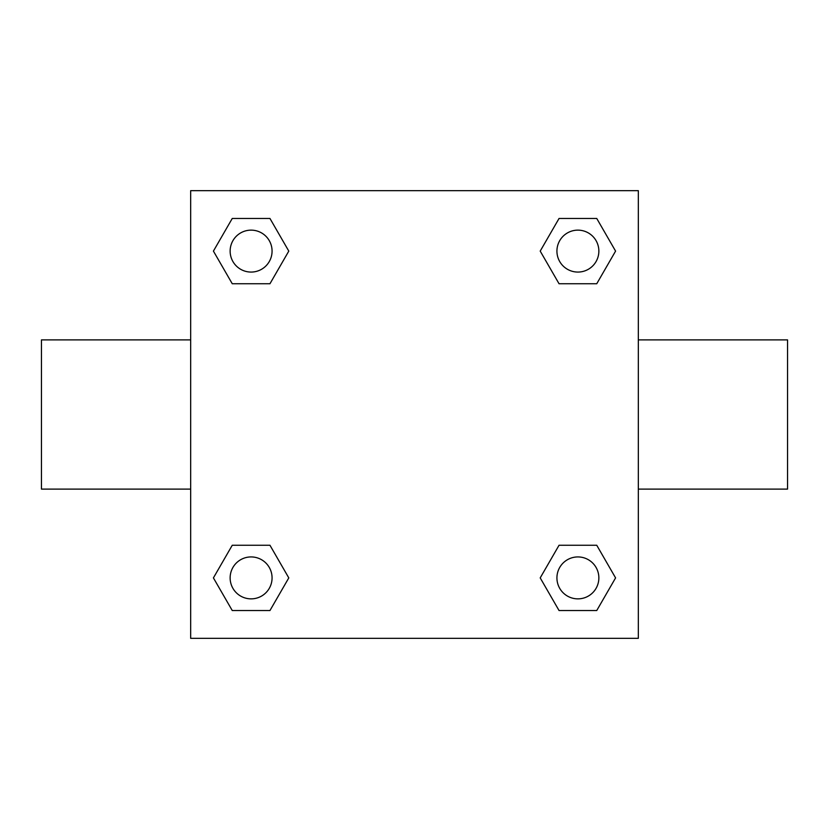 <?xml version="1.0" encoding="UTF-8"?>
<svg xmlns="http://www.w3.org/2000/svg" width="829" height="829" viewBox="0 0 829 829"><rect width="100%" height="100%" fill="white"/><g stroke="black" fill="none" stroke-linecap="round" stroke-linejoin="round"><path stroke-width="1.24" d="M638.33 339.89L787.55 339.89L787.55 489.11L638.33 489.11M190.67 489.11L41.45 489.11L41.45 339.89L190.67 339.89M190.67 190.67L638.33 190.67L638.33 638.33L190.67 638.33L190.67 190.67M232.255 545.254L269.953 545.254L288.793 577.896L269.953 610.538L232.255 610.538L213.416 577.896L232.255 545.254L269.953 545.254L232.255 545.254M559.047 218.462L596.745 218.462L615.584 251.104L596.745 283.746L559.047 283.746L540.207 251.104L559.047 218.462L596.745 218.462L559.047 218.462M232.255 218.462L269.953 218.462L288.793 251.104L269.953 283.746L232.255 283.746L213.416 251.104L232.255 218.462L269.953 218.462L232.255 218.462M559.047 545.254L596.745 545.254L615.584 577.896L596.745 610.538L559.047 610.538L540.207 577.896L559.047 545.254L596.745 545.254L559.047 545.254M596.745 610.538L559.047 610.538L596.745 610.538M598.859 577.896A20.963 20.963 0 0 0 567.409 559.741A20.963 20.963 0 0 0 567.409 596.051A20.963 20.963 0 0 0 598.859 577.896M269.953 610.538L232.255 610.538L269.953 610.538M272.067 577.896A20.963 20.963 0 0 0 240.617 559.741A20.963 20.963 0 0 0 240.617 596.051A20.963 20.963 0 0 0 272.067 577.896M596.745 283.746L559.047 283.746L596.745 283.746M598.859 251.104A20.963 20.963 0 0 0 567.409 232.949A20.963 20.963 0 0 0 567.409 269.259A20.963 20.963 0 0 0 598.859 251.104M269.953 283.746L232.255 283.746L269.953 283.746M272.067 251.104A20.963 20.963 0 0 0 240.617 232.949A20.963 20.963 0 0 0 240.617 269.259A20.963 20.963 0 0 0 272.067 251.104"/></g></svg>
